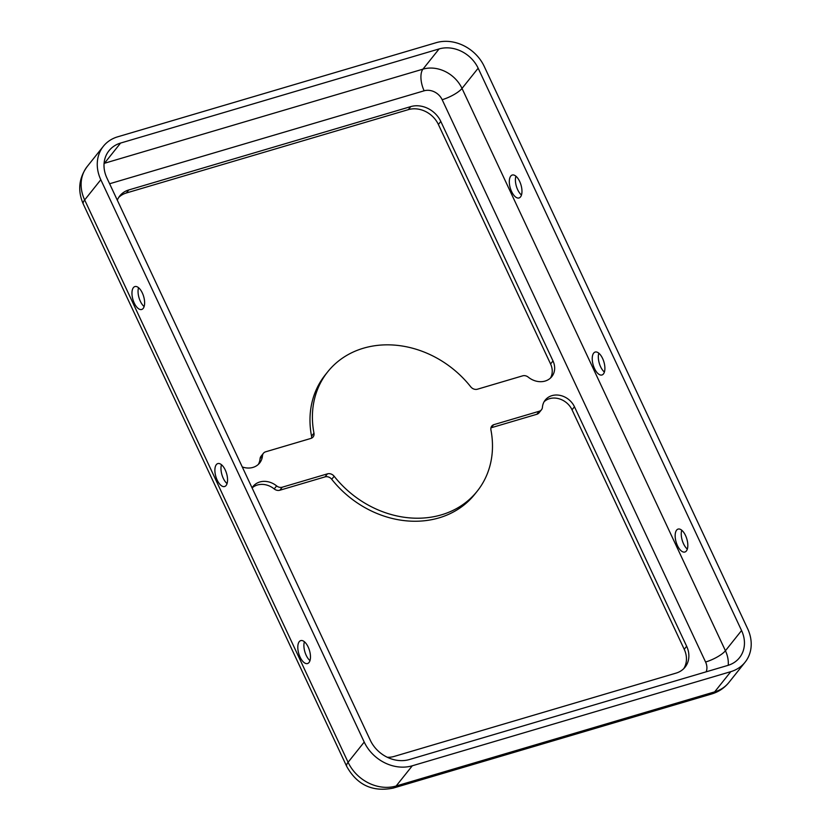 <?xml version="1.0" encoding="UTF-8"?>
<svg xmlns="http://www.w3.org/2000/svg" width="831" height="831" viewBox="0 0 831 831"><rect width="100%" height="100%" fill="white"/><g stroke="black" fill="none" stroke-linecap="round" stroke-linejoin="round"><path stroke-width="1.25" d="M519.666 181.438A11.956 5.578 -106.5 0 0 512.249 175.029A11.956 5.578 -106.5 0 0 511.605 191.546A11.956 5.578 -106.5 0 0 519.022 197.965A11.956 5.578 -106.5 0 0 519.666 181.438M521.463 195.025A11.956 5.578 73.5 0 1 517.692 189.748A11.956 5.578 73.5 0 1 515.895 176.172M134.258 303.076A11.956 5.578 73.5 0 1 134.902 286.56A11.956 5.578 73.5 0 1 142.33 292.969A11.956 5.578 73.5 0 1 141.675 309.485A11.956 5.578 73.5 0 1 134.258 303.076M144.116 306.546A11.956 5.578 73.5 0 1 140.346 301.279A11.956 5.578 73.5 0 1 138.548 287.692M602.6 358.473A11.956 5.578 -106.5 0 0 595.173 352.053A11.956 5.578 -106.5 0 0 594.529 368.58A11.956 5.578 -106.5 0 0 601.956 374.989A11.956 5.578 -106.5 0 0 602.6 358.473M604.397 372.049A11.956 5.578 73.5 0 1 600.616 366.783A11.956 5.578 73.5 0 1 598.819 353.196M217.182 480.1A11.956 5.578 73.5 0 1 217.826 463.584A11.956 5.578 73.5 0 1 225.253 469.993A11.956 5.578 73.5 0 1 224.609 486.519A11.956 5.578 73.5 0 1 217.182 480.1M227.05 483.58A11.956 5.578 73.5 0 1 223.269 478.303A11.956 5.578 73.5 0 1 221.472 464.726M685.523 535.496A11.956 5.578 -106.5 0 0 678.096 529.087A11.956 5.578 -106.5 0 0 677.452 545.603A11.956 5.578 -106.5 0 0 684.879 552.023A11.956 5.578 -106.5 0 0 685.523 535.496M687.32 549.083A11.956 5.578 73.5 0 1 683.539 543.806A11.956 5.578 73.5 0 1 681.742 530.22M300.105 657.134A11.956 5.578 73.5 0 1 300.749 640.608A11.956 5.578 73.5 0 1 308.176 647.027A11.956 5.578 73.5 0 1 307.532 663.543A11.956 5.578 73.5 0 1 300.105 657.134M309.973 660.603A11.956 5.578 73.5 0 1 306.192 655.327A11.956 5.578 73.5 0 1 304.395 641.75M117.316 200.198A23.912 20.11 -141.4 0 1 119.83 195.867A23.912 20.11 -141.4 0 1 128.763 189.956L410.763 106.607A23.912 20.11 -141.4 0 1 440.804 121.44L552.999 360.945A17.939 15.083 -141.4 0 1 551.794 376.63A17.939 15.083 -141.4 0 1 545.094 381.065A17.939 15.083 -141.4 0 1 528.267 377.149A5.983 5.028 38.6 0 0 522.647 375.841L477.43 389.209A5.983 5.028 -141.4 0 1 470.73 386.799A95.658 80.462 38.6 0 0 327.684 371.852A95.658 80.462 38.6 0 0 313.962 433.128A5.983 5.028 -141.4 0 1 313.1 436.961A5.983 5.028 -141.4 0 1 310.867 438.436L265.65 451.804A5.983 5.028 38.6 0 0 263.417 453.279A5.983 5.028 38.6 0 0 262.482 455.7A17.939 15.083 -141.4 0 1 259.656 462.981A17.939 15.083 -141.4 0 1 252.956 467.406A17.939 15.083 -141.4 0 1 242.278 466.949M252.084 487.88A17.939 15.083 -141.4 0 1 253.091 486.415A17.939 15.083 -141.4 0 1 276.63 485.906A5.983 5.028 38.6 0 0 282.239 487.205L327.456 473.847A5.983 5.028 -141.4 0 1 334.155 476.256A95.658 80.462 38.6 0 0 441.469 514.836A95.658 80.462 38.6 0 0 477.202 491.204A95.658 80.462 38.6 0 0 490.924 429.907A5.983 5.028 -141.4 0 1 491.786 426.074A5.983 5.028 -141.4 0 1 493.604 424.734L539.236 411.252A5.983 5.028 38.6 0 0 541.469 409.776A5.983 5.028 38.6 0 0 542.414 407.346A17.939 15.083 -141.4 0 1 545.229 400.075A17.939 15.083 -141.4 0 1 560.447 395.473A17.939 15.083 -141.4 0 1 574.46 406.764L686.655 646.279A23.912 20.11 -141.4 0 1 685.056 667.189A23.912 20.11 -141.4 0 1 676.122 673.1L394.123 756.439A23.912 20.11 -141.4 0 1 387.298 757.27M252.105 487.932A17.939 15.083 -141.4 0 1 274.209 488.929A5.983 5.028 38.6 0 0 279.818 490.238L325.035 476.88A5.983 5.028 -141.4 0 1 331.735 479.29A95.658 80.462 38.6 0 0 439.048 517.869A95.658 80.462 38.6 0 0 474.781 494.237L477.202 491.204M118.708 197.446A23.912 20.11 -141.4 0 1 126.343 192.989L408.343 109.64A23.912 20.11 -141.4 0 1 438.384 124.473L550.579 363.978A17.939 15.083 -141.4 0 1 550.475 378.053M263.417 453.279L260.996 456.312A5.983 5.028 38.6 0 0 260.061 458.733A17.939 15.083 -141.4 0 1 258.337 464.404M327.684 371.852L325.264 374.885A95.658 80.462 38.6 0 0 311.542 436.161A5.983 5.028 -141.4 0 1 311.532 438.186M544.139 401.685A17.939 15.083 -141.4 0 1 572.04 409.797L684.235 649.312A23.912 20.11 -141.4 0 1 683.757 668.633M490.934 427.872A5.983 5.028 -141.4 0 1 491.183 427.768L536.816 414.285A5.983 5.028 38.6 0 0 539.049 412.81L541.469 409.776M493.604 424.734L491.183 427.768M747.651 628.735A38.257 32.18 -141.4 0 1 745.095 662.203A38.257 32.18 -141.4 0 1 730.802 671.656L412.29 765.787A38.257 32.18 -141.4 0 1 364.217 742.062L100.811 179.735A38.257 32.18 -141.4 0 1 103.366 146.277A38.257 32.18 -141.4 0 1 117.659 136.824L436.171 42.682A38.257 32.18 -141.4 0 1 484.234 66.418L747.651 628.735M741.564 630.532A31.09 26.145 -141.4 0 1 739.486 657.726A31.09 26.145 -141.4 0 1 727.873 665.402L409.361 759.544A31.09 26.145 -141.4 0 1 370.304 740.265L106.887 177.938A31.09 26.145 -141.4 0 1 108.975 150.754A31.09 26.145 -141.4 0 1 120.578 143.067L439.1 48.936A31.09 26.145 -141.4 0 1 478.157 68.215L741.564 630.532L725.432 650.746A31.09 26.145 -141.4 0 1 728.236 665.299M109.619 183.755L424.142 90.797A14.345 12.07 -141.4 0 1 442.165 99.699L705.581 662.016A14.345 12.07 -141.4 0 1 706.194 671.812M282.239 487.205L279.818 490.238M276.63 485.906L274.209 488.929M686.655 646.279L684.235 649.312M574.46 406.764L572.04 409.797M539.236 411.252L536.816 414.285M334.155 476.256L331.735 479.29M327.456 473.847L325.035 476.88M128.763 189.956L126.343 192.989M262.482 455.7L260.061 458.733M313.962 433.128L311.542 436.161M552.999 360.945L550.579 363.978M440.804 121.44L438.384 124.473M410.763 106.607L408.343 109.64M705.581 662.016A16.734 4.581 154.9 0 0 725.432 650.746L462.015 88.429L478.157 68.215M442.165 99.699A16.734 4.581 154.9 0 0 462.015 88.429A31.09 26.145 -141.4 0 0 422.958 69.15L439.1 48.936M424.142 90.797A16.734 7.801 73.5 0 1 422.958 69.15L104.446 163.281L120.578 143.067M104.052 163.842A16.734 7.801 73.5 0 1 104.446 163.281A31.09 26.145 -141.4 0 0 104.083 163.395M745.095 662.203L728.953 682.417C724.403 688.026 718.638 691.88 711.689 693.968L393.177 788.11A23.912 11.146 -106.5 0 0 396.148 786.001A38.257 32.18 -141.4 0 1 348.085 762.276L364.217 742.062M711.689 693.968A23.912 11.146 -106.5 0 0 714.66 691.87L396.148 786.001L412.29 765.787M393.177 788.11C372.568 792.203 357.091 784.973 346.714 766.421A23.912 6.555 -25.1 0 1 348.085 762.276L84.669 199.949A38.257 32.18 -141.4 0 1 87.224 166.491C78.779 178.156 77.47 190.694 83.297 204.104A23.912 6.555 -25.1 0 1 84.669 199.949L100.811 179.735M728.953 682.417A38.257 32.18 -141.4 0 1 714.66 691.87L730.802 671.656M103.366 146.277L87.224 166.491M346.714 766.421L83.297 204.104"/></g></svg>
